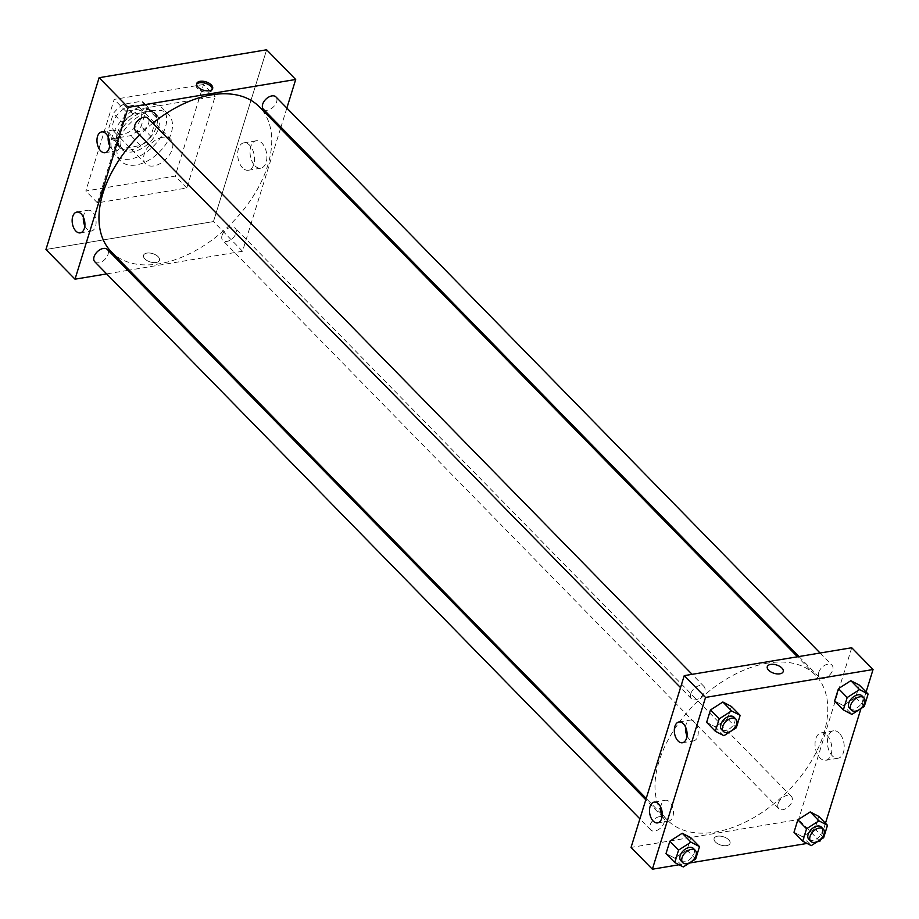 <?xml version="1.0" encoding="UTF-8"?>
<svg xmlns="http://www.w3.org/2000/svg" width="919" height="919" viewBox="0 0 919 919"><rect width="100%" height="100%" fill="white"/><g stroke="black" fill="none" stroke-linecap="round" stroke-linejoin="round"><path stroke-width="0.69" stroke-dasharray="4.59 3.45" d="M162.663 137.299A17.564 10.798 135.6 0 0 146.741 148.729A17.564 10.798 135.6 0 0 145.684 163.892A17.564 10.798 135.6 0 0 165.776 159.332A17.564 10.798 135.6 0 0 170.785 139.332A17.564 10.798 135.6 0 0 162.663 137.299M131.658 105.616A17.564 10.798 135.6 0 0 115.737 117.058A17.564 10.798 135.6 0 0 114.68 132.21A17.564 10.798 135.6 0 0 134.783 127.649A17.564 10.798 135.6 0 0 139.78 107.649A17.564 10.798 135.6 0 0 131.658 105.616M146.845 107.914L141.124 126.374A23.928 14.704 135.6 0 1 130.923 135.61L112.911 138.608A23.928 14.704 135.6 0 1 110.131 136.667A23.928 14.704 135.6 0 1 107.626 131.957L113.336 113.485A23.928 14.704 135.6 0 1 123.548 104.261L141.549 101.251A23.928 14.704 135.6 0 1 144.329 103.204A23.928 14.704 135.6 0 1 146.845 107.914L156.529 117.804L150.808 136.276L141.124 126.374M107.626 131.957L117.31 141.859L123.031 123.387L113.336 113.485M123.548 104.261L133.232 114.151L151.244 111.153L141.549 101.251M133.232 114.151A23.928 14.704 135.6 0 0 123.031 123.387M117.31 141.859A23.928 14.704 135.6 0 0 119.815 146.569A23.928 14.704 135.6 0 0 122.595 148.51L112.911 138.608M150.808 136.276A23.928 14.704 135.6 0 1 140.607 145.512L122.595 148.51M156.529 117.804A23.928 14.704 135.6 0 0 154.013 113.106A23.928 14.704 135.6 0 0 151.244 111.153M117.379 133.094A24.583 15.106 -44.4 0 1 134.53 112.911A24.583 15.106 -44.4 0 1 154.495 112.635A24.583 15.106 -44.4 0 1 147.488 140.63A24.583 15.106 -44.4 0 1 119.344 147.029A24.583 15.106 -44.4 0 1 117.379 133.094M119.309 135.07A24.583 15.106 135.6 0 0 121.285 149.004A24.583 15.106 135.6 0 0 149.429 142.617A24.583 15.106 135.6 0 0 156.425 114.622A24.583 15.106 135.6 0 0 145.064 111.773A24.583 15.106 135.6 0 0 119.309 135.07M140.607 145.512L130.923 135.61M147.281 104.617A33.36 20.505 135.6 0 0 117.012 126.34A33.36 20.505 135.6 0 0 115.013 155.15A33.36 20.505 135.6 0 0 153.197 146.466A33.36 20.505 135.6 0 0 162.697 108.476A33.36 20.505 135.6 0 0 147.281 104.617M153.094 110.556A33.36 20.505 135.6 0 0 122.824 132.279A33.36 20.505 135.6 0 0 120.826 161.089A33.36 20.505 135.6 0 0 159.01 152.416A33.36 20.505 135.6 0 0 168.51 114.415A33.36 20.505 135.6 0 0 153.094 110.556M203.524 84.502L114.174 99.39L85.823 191.003L175.161 176.115L203.524 84.502L215.138 96.38L125.8 111.268L97.448 202.881L186.787 188.004L215.138 96.38M186.787 188.004L175.161 176.115M45.95 249.474L213.461 221.571L266.636 49.787L213.461 221.571L45.95 249.474M97.448 202.881L85.823 191.003M125.8 111.268L114.174 99.39M263.385 109.189A8.776 5.399 135.6 0 0 273.437 106.903A8.776 5.399 135.6 0 0 275.93 96.909M135.403 130.509A8.776 5.399 135.6 0 0 145.455 128.235A8.776 5.399 135.6 0 0 147.959 118.229M280.536 128.476L242.524 251.266L129.257 270.14M127.787 270.381L106.661 273.908M286.854 108.074L280.95 127.144M94.772 261.754A8.776 5.399 135.6 0 0 104.823 259.468A8.776 5.399 135.6 0 0 107.328 249.474M222.053 235.459A8.776 5.399 135.6 0 0 222.754 240.433A8.776 5.399 135.6 0 0 232.806 238.147A8.776 5.399 135.6 0 0 235.31 228.153A8.776 5.399 135.6 0 0 228.176 228.245A8.776 5.399 135.6 0 0 222.053 235.459M152.784 123.18A103.606 63.675 135.6 0 0 139.711 134.921M111.302 251.795A103.606 63.675 135.6 0 0 229.888 224.845A103.606 63.675 135.6 0 0 259.399 106.88M84.847 225.913A10.534 6.238 -99.5 0 0 91.429 231.014A10.534 6.238 -99.5 0 0 95.519 226.556A10.534 6.238 -99.5 0 0 94.554 215.322A10.534 6.238 -99.5 0 0 87.971 210.233A10.534 6.238 -99.5 0 0 83.388 217.183M109.66 145.753A10.534 6.238 -99.5 0 0 116.254 150.842A10.534 6.238 -99.5 0 0 120.332 146.397A10.534 6.238 -99.5 0 0 119.378 135.162A10.534 6.238 -99.5 0 0 112.784 130.061A10.534 6.238 -99.5 0 0 108.212 137.023M254.954 165.811A13.888 8.225 -99.5 0 0 260.743 168.188A13.888 8.225 -99.5 0 0 266.567 153.14A13.888 8.225 -99.5 0 0 256.171 140.791A13.888 8.225 -99.5 0 0 250.048 151.038A13.888 8.225 -99.5 0 0 254.954 165.811M242.524 251.266L213.461 221.571M158.137 256.7A8.34 4.342 17.2 0 0 149.717 253.024A8.34 4.342 17.2 0 0 143.536 255.333A8.34 4.342 17.2 0 0 150.222 261.949A8.34 4.342 17.2 0 0 159.469 260.261A8.34 4.342 17.2 0 0 158.137 256.7A8.34 4.342 -162.8 0 1 159.469 260.261A8.34 4.342 -162.8 0 1 150.222 261.949A8.34 4.342 -162.8 0 1 143.536 255.333A8.34 4.342 -162.8 0 1 149.717 253.024A8.34 4.342 -162.8 0 1 158.137 256.688M242.593 167.867A13.888 8.225 80.5 0 1 237.699 153.094A13.888 8.225 80.5 0 1 243.822 142.847A13.888 8.225 80.5 0 1 254.218 155.196A13.888 8.225 80.5 0 1 248.383 170.245A13.888 8.225 80.5 0 1 242.593 167.867M196.609 84.307A8.34 4.342 17.2 0 0 196.264 84.996A8.34 4.342 17.2 0 0 197.596 88.569A8.34 4.342 17.2 0 0 206.017 92.233A8.34 4.342 17.2 0 0 212.197 89.924A8.34 4.342 17.2 0 0 212.3 89.166M767.537 663.127A103.606 63.675 135.6 0 0 673.581 730.594A103.606 63.675 135.6 0 0 667.343 820.047A103.606 63.675 135.6 0 0 785.929 793.097A103.606 63.675 135.6 0 0 815.44 675.132A103.606 63.675 135.6 0 0 767.537 663.127M818.714 672.467A8.776 5.399 -44.4 0 1 824.837 665.264A8.776 5.399 -44.4 0 1 831.971 665.161A8.776 5.399 -44.4 0 1 831.442 672.742A8.776 5.399 -44.4 0 1 823.481 678.463A8.776 5.399 -44.4 0 1 819.426 677.441A8.776 5.399 -44.4 0 1 818.714 672.467M659.314 816.715A8.776 5.399 135.6 0 0 651.341 822.425A8.776 5.399 135.6 0 0 650.813 830.006A8.776 5.399 135.6 0 0 660.864 827.72A8.776 5.399 135.6 0 0 663.369 817.726A8.776 5.399 135.6 0 0 659.314 816.715M690.743 693.788A8.776 5.399 135.6 0 0 691.444 698.773A8.776 5.399 135.6 0 0 701.496 696.487A8.776 5.399 135.6 0 0 703.988 686.493A8.776 5.399 135.6 0 0 699.933 685.471A8.776 5.399 135.6 0 0 690.743 693.788M778.094 803.711A8.776 5.399 135.6 0 0 778.795 808.686A8.776 5.399 135.6 0 0 788.847 806.4A8.776 5.399 135.6 0 0 791.351 796.405A8.776 5.399 135.6 0 0 787.284 795.383A8.776 5.399 135.6 0 0 778.094 803.711M851.741 647.746L798.565 819.518L631.054 847.433M843.171 705.482L855.555 697.544L859.403 685.137L855.555 697.544L843.171 705.482L834.624 701.025L843.171 705.482L851.89 714.396M802.551 836.727L814.935 828.777L818.772 816.382L814.935 828.777L802.551 836.727L793.993 832.269L802.551 836.727L811.259 845.629M674.569 858.047L686.952 850.098L690.789 837.703L686.952 850.098L674.569 858.047L666.011 853.59L674.569 858.047L683.288 866.95M817.37 841.724L807.054 843.435M689.388 863.044L679.072 864.756M866.1 691.984L860.965 708.572M825.469 823.229L820.334 839.817M727.584 718.865L731.421 706.47L727.584 718.865L715.189 726.803L727.584 718.865L736.303 727.768M706.642 722.345L715.189 726.803L706.642 722.345M662.197 815.946A10.534 6.238 -99.5 0 0 668.791 821.046A10.534 6.238 -99.5 0 0 672.869 816.589A10.534 6.238 -99.5 0 0 671.915 805.354A10.534 6.238 -99.5 0 0 665.322 800.265A10.534 6.238 -99.5 0 0 660.75 807.215M687.01 735.786A10.534 6.238 -99.5 0 0 693.604 740.886A10.534 6.238 -99.5 0 0 697.682 736.429A10.534 6.238 -99.5 0 0 696.728 725.194A10.534 6.238 -99.5 0 0 690.135 720.094A10.534 6.238 -99.5 0 0 685.563 727.055M839.311 733.201A13.888 8.225 -99.5 0 0 833.522 730.823A13.888 8.225 -99.5 0 0 827.697 745.872A13.888 8.225 -99.5 0 0 838.094 758.221A13.888 8.225 -99.5 0 0 844.205 747.974A13.888 8.225 -99.5 0 0 839.311 733.201M819.874 841.299L798.565 819.518M717.475 836.198A8.34 4.342 17.2 0 0 714.109 838.438A8.34 4.342 17.2 0 0 720.783 845.055A8.34 4.342 17.2 0 0 730.042 843.366A8.34 4.342 17.2 0 0 726.378 838.048A8.34 4.342 17.2 0 0 717.475 836.198A8.34 4.342 -162.8 0 1 726.378 838.048A8.34 4.342 -162.8 0 1 730.042 843.366A8.34 4.342 -162.8 0 1 720.783 845.055A8.34 4.342 -162.8 0 1 714.109 838.438A8.34 4.342 -162.8 0 1 717.475 836.198M826.962 735.257A13.888 8.225 80.5 0 1 831.856 750.03A13.888 8.225 80.5 0 1 825.733 760.277A13.888 8.225 80.5 0 1 815.348 747.928A13.888 8.225 80.5 0 1 821.172 732.88A13.888 8.225 80.5 0 1 826.962 735.257M767.285 666.654L767.273 666.654A8.34 4.342 17.2 0 0 770.949 671.984A8.34 4.342 17.2 0 0 779.852 673.822A8.34 4.342 17.2 0 0 783.218 671.594L783.218 671.582M849.455 708.135A8.776 5.399 135.6 0 0 859.506 705.849A8.776 5.399 135.6 0 0 861.999 695.855M864.274 706.447L855.555 697.544M808.823 839.38A8.776 5.399 135.6 0 0 818.875 837.094A8.776 5.399 135.6 0 0 821.379 827.1M823.654 837.691L814.935 828.777M721.472 729.456A8.776 5.399 135.6 0 0 731.524 727.17A8.776 5.399 135.6 0 0 734.028 717.176M723.908 735.717L715.189 726.803M680.853 860.701A8.776 5.399 135.6 0 0 690.893 858.415A8.776 5.399 135.6 0 0 693.397 848.421M695.672 859.012L686.952 850.098M114.68 132.21L145.684 163.892M139.78 107.649L170.785 139.332M156.425 114.622L154.495 112.635M121.285 149.004L119.344 147.029M119.815 146.569L110.131 136.667M154.013 113.106L144.329 103.204M168.51 114.415L162.697 108.476M120.826 161.089L115.013 155.15M80.263 232.875L91.429 231.014M76.805 212.094L87.971 210.233M105.088 152.703L116.254 150.842M101.618 131.922L112.784 130.061M256.171 140.791L243.822 142.847M260.743 168.188L248.383 170.245M196.712 83.549L196.264 84.996M212.645 88.488L212.197 89.924M815.44 675.132L797.485 656.775M667.343 820.047L646.218 798.45M798.956 656.534L819.426 677.441M820.081 653.018L831.971 665.161M663.369 817.726L645.804 799.783M650.813 830.006L639.9 818.852M703.988 686.493L692.11 674.339M691.444 698.773L680.519 687.607M791.351 796.405L235.31 228.153M778.795 808.686L222.754 240.433M657.613 822.907L668.791 821.046M654.156 802.126L665.322 800.265M682.438 742.747L693.604 740.886M678.969 721.955L690.135 720.094M833.522 730.823L821.172 732.88M838.094 758.221L825.733 760.277"/><path stroke-width="1.38" d="M295.7 79.482L266.636 49.787L99.126 77.701L45.95 249.474L75.013 279.181L128.189 107.397L295.7 79.482L286.854 108.074M820.081 653.018L275.93 96.909A8.776 5.399 135.6 0 0 268.808 97.012A8.776 5.399 135.6 0 0 262.673 104.215A8.776 5.399 135.6 0 0 263.385 109.189L798.956 656.534M692.11 674.339L147.959 118.229A8.776 5.399 135.6 0 0 140.825 118.333A8.776 5.399 135.6 0 0 134.702 125.535A8.776 5.399 135.6 0 0 135.403 130.509L680.519 687.607M129.257 270.14L127.787 270.381M106.661 273.908L75.013 279.181M280.95 127.144L280.536 128.476M645.804 799.783L107.328 249.474A8.776 5.399 135.6 0 0 103.273 248.463A8.776 5.399 135.6 0 0 95.3 254.172A8.776 5.399 135.6 0 0 94.772 261.754L639.9 818.852M797.485 656.775L259.399 106.88A103.606 63.675 135.6 0 0 211.496 94.875A103.606 63.675 135.6 0 0 152.784 123.18M139.711 134.921A103.606 63.675 135.6 0 0 111.302 251.795L646.218 798.45M75.875 231.071A10.534 6.238 80.5 0 1 72.164 219.859A10.534 6.238 80.5 0 1 76.805 212.094A10.534 6.238 80.5 0 1 83.388 217.183A10.534 6.238 80.5 0 1 84.353 228.417A10.534 6.238 80.5 0 1 80.263 232.875A10.534 6.238 80.5 0 1 75.875 231.071M106.007 133.726A10.534 6.238 80.5 0 1 109.166 148.258A10.534 6.238 80.5 0 1 105.088 152.703A10.534 6.238 80.5 0 1 97.196 143.341A10.534 6.238 80.5 0 1 101.618 131.922A10.534 6.238 80.5 0 1 106.007 133.726M128.189 107.397L99.126 77.701L45.95 249.474M83.388 217.183A10.534 6.238 -99.5 0 0 84.847 225.913M108.212 137.023A10.534 6.238 -99.5 0 0 109.66 145.753M198.044 87.121A8.34 4.342 -162.8 0 1 196.712 83.549A8.34 4.342 -162.8 0 1 205.959 81.86A8.34 4.342 -162.8 0 1 212.645 88.488A8.34 4.342 -162.8 0 1 206.465 90.797A8.34 4.342 -162.8 0 1 198.044 87.121M99.126 77.701L266.636 49.787M212.3 89.166A8.34 4.342 17.2 0 0 205.511 83.307A8.34 4.342 17.2 0 0 196.609 84.307M684.23 675.649L631.054 847.433L652.364 869.213L705.539 697.429L684.23 675.649L851.741 647.746L873.05 669.526L866.1 691.984M653.225 821.104A10.534 6.238 80.5 0 1 649.515 809.892A10.534 6.238 80.5 0 1 654.156 802.126A10.534 6.238 80.5 0 1 660.738 807.215A10.534 6.238 80.5 0 1 661.703 818.45A10.534 6.238 80.5 0 1 657.613 822.907A10.534 6.238 80.5 0 1 653.225 821.104M683.357 723.758A10.534 6.238 80.5 0 1 686.516 738.29A10.534 6.238 80.5 0 1 682.438 742.747A10.534 6.238 80.5 0 1 674.546 733.373A10.534 6.238 80.5 0 1 678.969 721.955A10.534 6.238 80.5 0 1 683.357 723.758M838.461 688.63L834.624 701.025L838.461 688.63L850.845 680.692L838.461 688.63L847.18 697.544L859.564 689.595L868.11 694.052L864.274 706.447L851.89 714.396L843.343 709.939L847.18 697.544M859.403 685.137L850.845 680.692L859.403 685.137L868.11 694.052M797.83 819.874L793.993 832.269L797.83 819.874L810.225 811.925L797.83 819.874L806.549 828.777L818.944 820.839L827.491 825.296L823.654 837.691L811.259 845.629L802.712 841.172L806.549 828.777M818.772 816.382L810.225 811.925L818.772 816.382L827.491 825.296M669.859 841.195L666.011 853.59L669.859 841.195L682.243 833.246L669.859 841.195L678.567 850.109L690.962 842.16L699.508 846.617L695.672 859.012L683.288 866.95L674.73 862.504L678.567 850.109M690.789 837.703L682.243 833.246L690.789 837.703L699.508 846.617M705.539 697.429L873.05 669.526M820.334 839.817L819.874 841.299L817.37 841.724M807.054 843.435L689.388 863.044M679.072 864.756L652.364 869.213M860.965 708.572L825.469 823.229M722.862 702.013L710.479 709.95L706.642 722.345L710.479 709.95L722.862 702.013L731.421 706.47L722.862 702.013L731.581 710.915L740.14 715.373L736.303 727.768L723.908 735.717L715.361 731.26L719.198 718.865L731.581 710.915M660.75 807.215A10.534 6.238 -99.5 0 0 662.197 815.946M685.563 727.055A10.534 6.238 -99.5 0 0 687.01 735.786M779.852 673.822A8.34 4.342 -162.8 0 1 770.949 671.973A8.34 4.342 -162.8 0 1 767.285 666.654A8.34 4.342 -162.8 0 1 776.532 664.965A8.34 4.342 -162.8 0 1 783.218 671.582A8.34 4.342 -162.8 0 1 779.852 673.822M783.218 671.594A8.34 4.342 17.2 0 0 776.532 664.965A8.34 4.342 17.2 0 0 767.273 666.654M863.94 697.831L861.999 695.855A8.776 5.399 135.6 0 0 857.944 694.833A8.776 5.399 135.6 0 0 849.983 700.554A8.776 5.399 135.6 0 0 849.455 708.135L851.385 710.111A8.776 5.399 135.6 0 0 861.436 707.837A8.776 5.399 135.6 0 0 863.94 697.831A8.776 5.399 135.6 0 0 859.885 696.82A8.776 5.399 135.6 0 0 851.913 702.53A8.776 5.399 135.6 0 0 851.385 710.111M843.343 709.939L834.624 701.025M859.564 689.595L850.845 680.692M823.309 829.076L821.379 827.1A8.776 5.399 135.6 0 0 817.313 826.078A8.776 5.399 135.6 0 0 809.352 831.798A8.776 5.399 135.6 0 0 808.823 839.38L810.765 841.356A8.776 5.399 135.6 0 0 820.816 839.07A8.776 5.399 135.6 0 0 823.309 829.076A8.776 5.399 135.6 0 0 819.254 828.053A8.776 5.399 135.6 0 0 811.293 833.774A8.776 5.399 135.6 0 0 810.765 841.356M802.712 841.172L793.993 832.269M818.944 820.839L810.225 811.925M735.958 719.152L734.028 717.176A8.776 5.399 135.6 0 0 729.962 716.165A8.776 5.399 135.6 0 0 722.001 721.874A8.776 5.399 135.6 0 0 721.472 729.456L723.414 731.444A8.776 5.399 135.6 0 0 733.465 729.158A8.776 5.399 135.6 0 0 735.958 719.152A8.776 5.399 135.6 0 0 731.903 718.141A8.776 5.399 135.6 0 0 723.942 723.862A8.776 5.399 135.6 0 0 723.414 731.444M715.361 731.26L706.642 722.345M719.198 718.865L710.479 709.95M740.14 715.373L731.421 706.47M695.338 850.397L693.397 848.421A8.776 5.399 135.6 0 0 689.342 847.398A8.776 5.399 135.6 0 0 681.37 853.119A8.776 5.399 135.6 0 0 680.853 860.701L682.783 862.677A8.776 5.399 135.6 0 0 692.834 860.391A8.776 5.399 135.6 0 0 695.338 850.397A8.776 5.399 135.6 0 0 691.272 849.386A8.776 5.399 135.6 0 0 683.311 855.095A8.776 5.399 135.6 0 0 682.783 862.677M674.73 862.504L666.011 853.59M690.962 842.16L682.243 833.246"/></g></svg>
